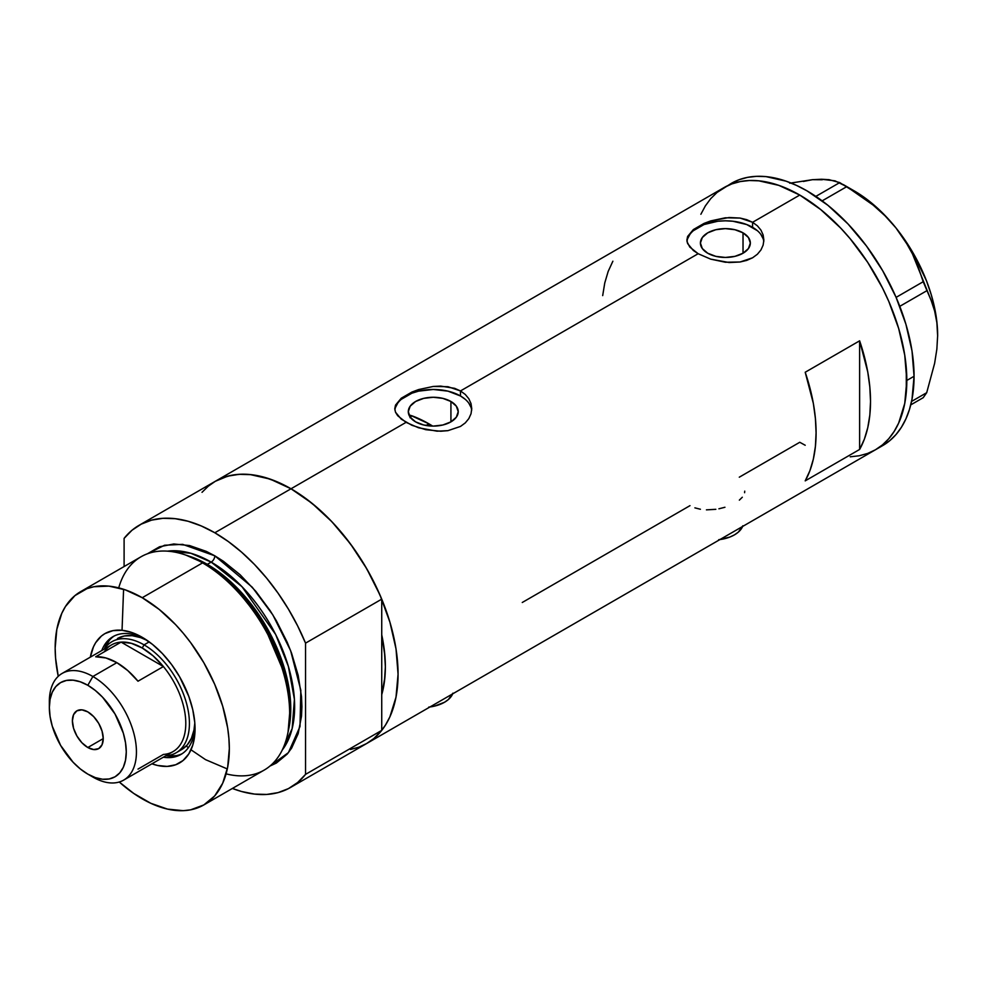 <?xml version="1.0" encoding="UTF-8"?>
<svg xmlns="http://www.w3.org/2000/svg" width="987" height="987" viewBox="0 0 987 987"><rect width="100%" height="100%" fill="white"/><g stroke="black" fill="none" stroke-linecap="round" stroke-linejoin="round"><path stroke-width="1.48" d="M719.893 539.581A30.794 17.778 0 0 0 742.606 526.466M429.962 706.976A30.794 17.778 0 0 0 452.675 693.861M450.923 401.487L450.923 421.868L442.818 425.002L433.268 426.1L423.707 425.002L415.613 421.868A24.971 14.41 180 0 1 408.297 411.678A24.971 14.41 180 0 1 423.707 398.366A24.971 14.41 180 0 1 450.923 401.487L456.327 406.163L458.227 411.678L456.327 417.193L450.923 421.868L450.923 401.487A24.971 14.41 180 0 1 458.227 411.678A24.971 14.41 180 0 1 442.818 425.002A24.971 14.41 180 0 1 415.613 421.868L410.197 417.193L408.297 411.678L410.197 406.163L415.613 401.487L423.707 398.366L433.268 397.267L442.818 398.366L450.923 401.487M411.801 415.761L410 417.711L411.801 415.761A133.43 77.035 -120 0 1 428.913 423.83L426.051 425.483L428.913 423.83L432.676 426.088A133.43 77.035 -120 0 0 428.913 423.83L410.506 415.305M743.026 232.846L743.026 253.227L734.933 256.349L725.371 257.447L715.822 256.349L707.716 253.227A24.971 14.41 180 0 1 700.412 243.036A24.971 14.41 180 0 1 715.822 229.724A24.971 14.41 180 0 1 743.026 232.846L748.442 237.522L750.342 243.036L748.442 248.551L743.026 253.227L743.026 232.846A24.971 14.41 180 0 1 750.342 243.036A24.971 14.41 180 0 1 734.933 256.349A24.971 14.41 180 0 1 707.716 253.227L702.312 248.551L700.412 243.036L702.312 237.522L707.716 232.846L715.822 229.724L725.371 228.626L734.933 229.724L743.026 232.846M693.367 229.564L704.027 223.42L710.689 220.915L725.383 217.794L740.077 218.065L752.587 222.297L799.766 195.056L820.641 209.491L840.727 228.12L850.226 238.792L867.672 262.32L882.514 288.019L888.769 301.38L898.663 328.461L904.746 355.172L906.288 368.052L906.288 392.283L904.746 403.399L898.663 423.065L894.16 431.442L888.769 438.721L882.514 444.853L875.457 449.776A151.381 87.399 -120 0 0 898.663 328.461A151.381 87.399 -120 0 0 799.766 195.056L752.587 222.297L757.399 225.838L760.94 230.107L763.124 234.931L763.864 240.014L763.124 245.121L760.94 249.958L757.387 254.239L752.575 257.792L746.74 260.395L740.065 261.999L725.383 262.246L710.689 259.137L698.154 253.721L689.79 247.058L687.063 241.778L687.618 236.461L693.367 229.564L704.027 223.42L710.689 220.915L729.134 217.51L740.077 218.065L746.74 219.682L752.587 222.297L752.587 227.318A38.493 22.22 0 0 0 711.985 222.198A38.493 22.22 0 0 0 686.989 241.383M763.79 241.655A38.493 22.22 0 0 0 752.587 227.318L752.587 222.297L757.399 225.838L760.94 230.107L763.124 234.931L763.864 240.026L763.124 245.121L760.94 249.958L757.387 254.239L752.575 257.792L740.065 261.999L729.122 262.53L710.689 259.137L698.154 253.721L460.485 390.938L465.296 394.479L468.837 398.76L471.021 403.584L471.749 408.667L471.021 413.763L468.837 418.599L465.284 422.892L460.473 426.433L447.95 430.653L440.745 431.245L425.779 429.69L411.9 425.286L401.24 419.13L395.503 412.208L394.775 408.655L395.516 405.114L401.265 398.217L411.924 392.061L418.587 389.569L433.281 386.448L447.962 386.707L460.485 390.938L698.154 253.721L693.343 250.488L687.618 243.567L686.89 240.014L687.618 236.461M401.265 398.217L411.924 392.061L418.587 389.569L433.281 386.448L440.733 386.102L454.625 388.323L460.485 390.938L460.485 395.972A38.493 22.22 0 0 0 419.87 390.852A38.493 22.22 0 0 0 394.886 410.024M471.675 410.296A38.493 22.22 0 0 0 460.485 395.972L460.485 390.938L465.296 394.479L468.837 398.76L471.021 403.584L471.749 408.667L471.021 413.763L468.837 418.599L465.284 422.892L460.473 426.433L447.95 430.653L437.019 431.183L418.587 427.79L406.052 422.362L291.017 488.775L406.052 422.362L397.675 415.712L395.503 412.208L394.775 408.655L395.516 405.114M202.014 492.328L208.269 486.196L215.326 481.286A151.381 87.399 60 0 1 291.017 488.775A151.381 87.399 60 0 1 389.914 622.18A151.381 87.399 60 0 1 366.708 743.495L358.935 747.147L350.496 749.491M859.628 449.443L805.207 480.866A151.381 87.399 -120 0 0 805.207 372.247L859.628 340.823A151.381 87.399 60 0 1 859.628 449.443L805.207 480.866L809.92 470.639L813.337 459.128L815.398 446.469L816.089 432.849L815.398 418.414L813.337 403.375L805.207 372.247L859.628 340.823L859.628 449.443L859.628 340.823L867.758 371.951L869.831 386.99L870.522 401.413L869.831 415.046L867.758 427.704L864.353 439.215L859.628 449.443M689.987 505.652L522.259 602.489M799.766 442.275L805.207 445.26L799.766 442.275L739.288 477.19M799.766 195.056A151.381 87.399 -120 0 0 724.063 187.567L731.848 183.915L740.287 181.559L749.293 180.522L758.793 180.818L778.879 185.383L799.766 195.056L778.879 185.383L758.793 180.818L749.293 180.522L740.287 181.559L731.848 183.915L724.063 187.567A151.381 87.399 60 0 1 840.727 228.12A151.381 87.399 60 0 1 906.806 380.464A151.381 87.399 60 0 1 875.457 449.776L867.672 453.428L859.233 455.772L850.226 456.808L859.233 455.772L867.672 453.428L875.457 449.776L882.514 444.853L888.769 438.721L894.16 431.442L898.663 423.065L902.192 413.689L904.746 403.399L906.806 380.464L914.061 376.281L906.806 380.464L904.746 355.172L898.663 328.461L888.769 301.38L882.514 288.019L867.672 262.32L850.226 238.792L840.727 228.12L820.641 209.491L799.766 195.056M878.998 447.53A151.381 87.399 -120 0 0 882.711 445.581A151.381 87.399 -120 0 0 914.061 376.281A151.381 87.399 -120 0 0 847.981 223.926A151.381 87.399 -120 0 0 731.33 183.372L717.018 192.477L710.751 198.609L705.36 205.888L700.869 214.265L705.36 205.888L710.751 198.609L717.018 192.477L724.063 187.567L215.326 481.286L223.111 477.634L231.55 475.278L240.557 474.241L250.056 474.537L270.142 479.102L291.017 488.775L311.904 503.21L331.99 521.839L350.496 543.948L366.708 568.685L380.02 595.099L389.914 622.18L396.009 648.891L398.069 674.183L396.009 697.118L389.914 716.784L385.423 725.161L380.02 732.44L373.765 738.572L366.708 743.495A151.381 87.399 -120 0 0 381.735 730.38L381.735 694.688L384.905 677.267L385.362 666.854L384.905 655.911L381.735 634.838A133.43 77.035 60 0 1 381.735 694.688L381.735 730.38L305.538 774.376A151.381 87.399 60 0 1 290.511 787.478A151.381 87.399 60 0 1 232.389 788.453L241.593 791.512L254.449 794.079L266.663 794.449L278.05 792.623L288.438 788.613L297.642 782.506L305.538 774.376L305.538 643.142L381.735 599.146A151.381 87.399 -120 0 0 291.017 488.775A151.381 87.399 -120 0 0 215.326 481.286L139.13 525.281A151.381 87.399 60 0 1 214.821 532.77L291.017 488.775L214.821 532.77A151.381 87.399 60 0 1 305.538 643.142L297.642 625.906L288.438 609.152L278.05 593.162L266.663 578.172L254.449 564.428L241.593 552.165L228.318 541.555L214.821 532.77L201.323 525.972L188.048 521.247L175.192 518.681L162.978 518.311L151.579 520.137L141.203 524.146L131.987 530.253L124.103 538.384A151.381 87.399 60 0 1 139.13 525.281M612.878 261.21L608.165 271.437L604.76 282.961L602.687 295.606M471.009 407.347L468.825 403.177M465.259 399.34L460.485 395.972L447.987 391.148L433.268 389.458L418.537 391.148L411.875 393.208L401.265 399.34M397.712 403.177L395.516 407.347M763.124 238.706L760.928 234.536M757.374 230.687L746.752 224.555L732.885 221.236L725.371 220.817L717.87 221.236L703.99 224.555L693.367 230.687M689.814 234.536L687.618 238.706M744.741 491.156L744.593 492.698M739.349 500.138L742.31 497.238M718.918 508.786L724.939 507.269M706.433 509.86L715.822 509.317M694.885 507.849L700.412 509.255M452.934 693.158L448.345 699.573L444.508 702.263L434.527 706.112L428.753 707.124M742.866 525.775L738.276 532.178L734.439 534.868L729.775 537.088L718.684 539.741M910.754 404.88L923.19 397.699L910.754 404.88M803.381 181.448L812.461 179.683L789.723 183.212L812.461 179.683L821.529 179.252L829.006 179.671L839.727 182.595L815.842 196.388L839.727 182.595L860.331 195.451L873.174 205.123L885.129 215.894L895.925 227.874L904.993 240.557L912.469 253.918L918.478 267.748L923.19 281.727L896.097 297.371L923.19 281.727L931.16 300.43L934.652 311.065L936.873 322.687L937.65 335.432L936.86 349.139L934.627 363.315L926.707 392.69L911.556 401.438L926.707 392.69L923.19 397.699L926.707 392.69L934.627 363.315L936.86 349.139L937.65 335.432A118.033 68.14 -120 0 0 895.925 227.874L904.993 240.557L912.469 253.918L931.16 300.43L934.652 311.065L936.873 322.687L937.65 336.185M822.257 179.77L812.461 179.683L821.529 179.252L835.014 180.843L846.76 186.654L822.171 200.855L846.76 186.654L873.174 205.123L885.129 215.894L895.925 227.874A118.033 68.14 -120 0 0 854.187 190.873L865.081 197.98L875.79 206.628L886.129 216.646L895.925 227.874L913.209 253.165L926.472 280.789L931.296 294.879L934.8 308.845L936.934 322.441L937.65 335.432A118.033 68.14 -120 0 1 937.65 335.851M899.774 306.34L926.707 290.795L899.774 306.34M290.511 787.478L882.711 445.581L889.768 440.671L896.023 434.539L901.427 427.248L905.918 418.87L909.459 409.494L912.013 399.204L914.061 376.281L912.013 350.977L905.918 324.267L896.023 297.186L882.711 270.771L866.487 246.034L847.981 223.926L827.896 205.296L807.021 190.873L796.521 185.408L786.133 181.189L766.048 176.624L756.56 176.328L747.541 177.364L739.103 179.72L731.33 183.372M144.657 638.774A67.992 39.258 -120 0 0 101.76 650.544A67.992 39.258 60 0 1 112.962 636.664A67.992 39.258 60 0 1 144.657 638.774M122.043 630.286L112.913 630.656L104.906 633.617L101.427 636.035L95.677 642.66L93.469 646.793L90.348 657.132A74.667 43.107 60 0 1 142.239 637.318L152.541 644.437L162.448 653.616L171.578 664.522L179.572 676.724L188.813 696.427L192.773 709.752L194.784 722.644L194.784 734.587L192.773 745.148L188.813 753.895L183.051 760.521L175.735 764.74L167.136 766.418L157.575 765.468L151.924 763.802A74.667 43.107 60 0 0 195.044 728.764A74.667 43.107 60 0 0 142.239 637.318L131.95 632.544L122.043 630.286L123.585 589.288M117.428 638.54A64.143 37.037 60 0 1 147.248 640.477L140.647 637.614L132.147 635.677L124.3 635.986L117.428 638.54M114.258 635.973A67.992 39.258 -120 0 0 104.301 649.064A64.143 37.037 60 0 1 111.987 641.673A64.143 37.037 60 0 1 144.053 644.856L142.239 648.003A61.576 35.557 60 0 1 163.398 666.546L137.995 681.215A61.576 35.557 -120 0 0 116.848 662.659L92.889 676.49L87.818 685.286A54.396 31.411 60 0 1 126.274 751.909A54.396 31.411 60 0 1 87.818 774.116L92.889 777.053A61.576 35.557 -120 0 0 136.44 751.909A61.576 35.557 -120 0 0 92.889 676.49A61.576 35.557 60 0 1 133.122 730.762A61.576 35.557 60 0 1 123.683 780.1A61.576 35.557 60 0 1 92.889 777.053L87.818 774.116L95.32 777.596L102.537 779.236L109.187 778.977L115.01 776.818L119.797 772.846L123.35 767.22L125.534 760.15L126.274 751.909L125.534 742.816L123.35 733.23L115.01 713.996L102.537 697.167L95.32 690.481L87.818 685.286L80.305 681.807L73.1 680.179L66.45 680.438L60.614 682.597L55.827 686.57L52.274 692.195L50.09 699.265L49.35 707.494L50.09 716.587L52.274 726.185L60.614 745.407L73.1 762.235L80.305 768.935L87.818 774.116A54.396 31.411 60 0 1 49.35 707.494A54.396 31.411 60 0 1 87.818 685.286L92.889 676.49L116.848 662.659A61.576 35.557 -120 0 0 95.69 656.787L121.093 642.118L163.398 666.546A61.576 35.557 60 0 1 185.79 723.422A61.576 35.557 60 0 1 163.398 754.438L137.995 769.107M366.609 743.544L373.851 738.51L381.735 730.38L305.538 774.376L305.538 643.142L381.735 599.146L381.735 634.838A133.43 77.035 60 0 1 381.735 694.688L381.735 599.146L373.851 581.911L364.635 565.156L354.259 549.167L342.859 534.177L330.645 520.433L317.789 508.169L304.514 497.559L291.017 488.775L277.52 481.977L264.245 477.252L251.389 474.685L239.175 474.315L227.787 476.141L215.228 481.335M287.71 733.785L288.451 730.22A119.933 69.238 -120 0 0 205.555 563.799L202.569 562.886A123.165 71.113 60 0 1 287.71 733.785A123.165 71.113 60 0 1 226.097 773.857M188.714 556.039A118.033 68.14 60 0 1 207.307 564.342L211.193 562.109L241.951 586.648L275.644 634.468L288.352 666.299L294.41 699.289L292.164 728.542L282.257 750.034A118.033 68.14 -120 0 0 284.046 653.542A118.033 68.14 -120 0 0 211.193 562.109A5.132 2.961 120 0 0 214.821 555.817L206.283 551.375L189.541 545.552L173.761 543.985L159.573 546.749L147.421 553.781L164.558 545.243L182.632 544.355L214.821 555.817A5.132 2.961 -60 0 1 211.193 562.109L207.307 564.342A2.566 1.48 -60 0 1 206.826 564.552M288.068 731.972L290.277 706.211L286.008 677.218L262.69 622.353L232.377 584.316L205.555 563.799L185.975 555.15M186.962 746.53L188.357 747.69M191.009 749.799L205.555 759.657L227.306 768.935M211.193 562.109L190.799 553.251L167.432 551.153A118.033 68.14 -120 0 1 211.193 562.109M203.828 804.936L264.158 770.107A123.165 71.113 -120 0 0 283.035 671.419A123.165 71.113 -120 0 0 202.569 562.886L142.239 597.715A123.165 71.113 60 0 1 222.704 706.248A123.165 71.113 60 0 1 203.828 804.936A123.165 71.113 60 0 1 142.239 798.841A123.165 71.113 60 0 1 119.267 782.012L133.714 793.425L150.777 803.282L167.519 809.106L183.298 810.672L190.627 809.833L203.828 804.936L214.66 795.954L222.704 783.222L227.664 767.207L229.329 748.565L228.91 738.461L227.664 727.974L222.704 706.248L214.66 684.213L203.828 662.721L190.627 642.599L183.298 633.296L175.575 624.611L159.24 609.46L142.239 597.715L202.569 562.886A123.165 71.113 -120 0 0 140.993 556.791L80.663 591.62A123.165 71.113 60 0 1 142.239 597.715L125.25 589.844L108.915 586.13L93.864 586.734L86.992 588.647L74.926 595.617L65.438 606.536L61.786 613.346L56.827 629.348L55.161 648.003L55.58 658.095L58.245 676.317A123.165 71.113 60 0 1 80.663 591.62M207.307 564.342A118.033 68.14 60 0 1 288.673 729.159L290.647 703.768L286.316 675.305L263.319 621.613L233.586 584.427L207.307 564.342M124.103 538.384L124.103 566.538L124.103 538.384M214.821 555.817L223.358 561.233L240.1 574.742L255.867 591.398L270.068 610.546L276.397 620.823L287.229 642.315L291.621 653.32L298.16 675.305L301.491 696.563L301.911 706.655L301.491 716.278L298.16 733.686L291.621 748.121L287.229 754.056L276.397 763.037L269.969 766.048L288.426 752.612L299.999 726.518L300.825 690.271L290.634 650.667L272.868 614.926L252.24 587.191L214.821 555.817M381.735 634.838L381.735 694.688L384.449 681.437L385.362 666.854L384.449 651.223L381.735 634.838M118.724 587.882A123.165 71.113 60 0 1 184.236 554.558A123.165 71.113 60 0 1 202.569 562.886L205.555 563.799A119.933 69.238 -120 0 0 187.69 555.693L184.236 554.558M165.865 755.746A64.143 37.037 -120 0 0 187.999 709.604A64.143 37.037 -120 0 0 144.053 644.856A64.143 37.037 60 0 1 185.963 701.387A64.143 37.037 60 0 1 176.13 752.785A64.143 37.037 60 0 1 165.865 755.746A67.992 39.258 -120 0 0 182.2 753.673M194.982 725.938A67.992 39.258 60 0 1 180.954 754.438A67.992 39.258 60 0 1 163.336 757.214A67.992 39.258 -120 0 0 194.982 725.938M167.901 756.005L176.217 755.672M109.52 640.168L105.078 647.201M176.13 752.785L181.571 749.639A64.143 37.037 60 0 0 194.809 722.854L193.983 729.998L191.404 738.325L187.222 744.963L181.571 749.639A64.143 37.037 60 0 1 178.733 751.008M87.818 747.517A21.813 12.597 60 0 1 73.569 728.295A21.813 12.597 60 0 1 76.912 710.813A21.813 12.597 60 0 1 87.818 711.898L93.716 716.661L98.725 723.409L102.056 731.12L103.24 738.609L87.818 747.517L81.909 742.755L76.912 736.006L73.569 728.295L72.396 720.806L73.569 714.662L76.912 710.813L81.909 709.85L87.818 711.898A21.813 12.597 60 0 1 102.056 731.12A21.813 12.597 60 0 1 98.725 748.59L93.716 749.565L87.818 747.517L103.24 738.609L102.056 744.741L98.725 748.59A21.813 12.597 60 0 1 87.818 747.517M123.683 780.1L173.033 751.613A61.576 35.557 -120 0 0 163.398 666.546L153.17 655.911L142.239 648.003L131.32 643.302L121.093 642.118A61.576 35.557 60 0 1 142.239 648.003L144.053 644.856L149.222 641.871L144.053 644.856A64.143 37.037 -120 0 0 104.289 649.088M104.19 651.876A61.576 35.557 60 0 1 121.093 642.118A61.576 35.557 -120 0 0 111.457 644.955L62.107 673.442A61.576 35.557 60 0 1 92.889 676.49A61.576 35.557 -120 0 0 49.35 701.634L49.35 707.494M49.424 704.693A61.576 35.557 60 0 1 62.107 673.442M163.398 666.546L137.995 681.215L127.767 670.58L116.848 662.659L105.917 657.959L95.69 656.787L121.093 642.118L163.398 666.546M854.187 190.873L843.317 184.594"/></g></svg>
